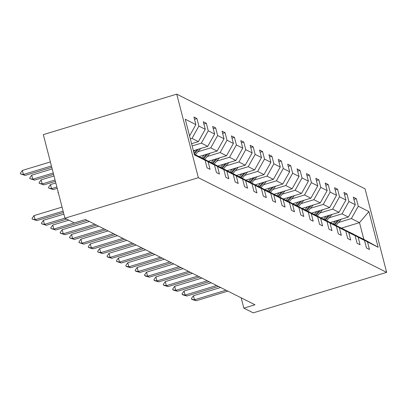 <?xml version="1.0" encoding="UTF-8"?>
<svg xmlns="http://www.w3.org/2000/svg" width="407" height="407" viewBox="0 0 407 407"><rect width="100%" height="100%" fill="white"/><g stroke="black" fill="none" stroke-linecap="round" stroke-linejoin="round"><path stroke-width="0.61" d="M198.346 177.701L64.927 218.193L43.32 134.631L176.735 94.144L365.038 188.807L386.65 272.369L198.346 177.701L176.735 94.144M189.555 135.913L195.879 124.593L193.925 117.028L196.927 118.539L194.505 119.271M341.473 228.108L359.508 222.634L351.394 218.554L358.277 206.237L368.915 211.584L378.144 247.268L367.506 241.916L369.464 249.481L366.458 247.97L364.504 240.405L358.129 237.205L360.088 244.77L357.081 243.259L355.128 235.694L348.753 232.489L350.712 240.054L347.705 238.543L345.752 230.978L339.377 227.778L341.336 235.343L338.329 233.832L336.375 226.267L330.001 223.061L331.959 230.627L328.953 229.116L326.999 221.55L320.624 218.35L322.583 225.916L319.576 224.405L317.623 216.839L311.248 213.634L313.207 221.199L310.2 219.688L308.247 212.123L301.872 208.923L303.831 216.488L300.824 214.977L298.87 207.412L292.501 204.207L294.454 211.772L291.448 210.261L289.494 202.696L283.124 199.496L285.078 207.061L282.071 205.55L280.118 197.985L273.748 194.78L275.702 202.345L272.695 200.834L270.741 193.269L264.372 190.069L266.326 197.634L263.324 196.123L261.365 188.558L254.996 185.353L256.949 192.918L253.948 191.407L251.989 183.842L245.619 180.642L247.573 188.207L244.571 186.696L242.613 179.131L236.243 175.926L238.197 183.491L235.195 181.98L233.236 174.415L226.867 171.215L228.82 178.78L225.819 177.269L223.86 169.704L217.491 166.499L219.444 174.064L216.443 172.553L214.484 164.988L208.114 161.788L210.068 169.353L207.066 167.842L205.108 160.277L194.47 154.925L185.241 119.246L195.879 124.593M191.565 143.691L198.372 141.626L191.997 138.421L198.886 126.104L196.927 118.539M198.886 126.104L205.255 129.304L203.302 121.739L206.303 123.25L203.882 123.987M193.376 150.702L207.748 146.337L201.373 143.137L208.262 130.815L206.303 123.25M208.262 130.815L214.631 134.02L212.678 126.455L215.679 127.966L213.258 128.698M199.089 156.527L217.124 151.053L210.75 147.848L217.638 135.531L215.679 127.966M217.638 135.531L224.008 138.731L222.054 131.166L225.056 132.677L222.634 133.415M208.465 161.238L226.501 155.764L220.126 152.564L227.014 140.242L225.056 132.677M227.014 140.242L233.384 143.447L231.43 135.882L234.432 137.393L232.01 138.126M217.842 165.954L235.877 160.48L229.502 157.275L236.391 144.958L234.432 137.393M236.391 144.958L242.76 148.158L240.807 140.593L243.808 142.104L241.387 142.842M227.218 170.665L245.248 165.191L238.878 161.991L245.767 149.669L243.808 142.104M245.767 149.669L252.137 152.874L250.178 145.309L253.185 146.82L250.763 147.553M236.594 175.381L254.624 169.907L248.255 166.702L255.143 154.385L253.185 146.82M255.143 154.385L261.513 157.585L259.554 150.02L262.561 151.531L260.139 152.269M245.97 180.092L264.001 174.618L257.631 171.418L264.519 159.096L262.561 151.531M264.519 159.096L270.889 162.301L268.93 154.736L271.937 156.247L269.515 156.98M255.347 184.809L273.377 179.334L267.007 176.129L273.896 163.812L271.937 156.247M273.896 163.812L280.265 167.012L278.307 159.447L281.313 160.958L278.892 161.696M264.723 189.52L282.753 184.05L276.384 180.845L283.272 168.523L281.313 160.958M283.272 168.523L289.642 171.729L287.683 164.163L290.69 165.674L288.268 166.407M274.099 194.236L292.129 188.762L285.76 185.556L292.648 173.24L290.69 165.674M292.648 173.24L299.018 176.445L297.059 168.874L300.066 170.385L297.639 171.123M283.476 198.947L301.506 193.478L295.136 190.273L302.025 177.951L300.066 170.385M302.025 177.951L308.394 181.156L306.435 173.591L309.442 175.102L307.015 175.839M292.847 203.663L310.882 198.189L304.512 194.989L311.401 182.667L309.442 175.102M311.401 182.667L317.77 185.872L315.812 178.302L318.818 179.813L316.392 180.55M302.223 208.374L320.258 202.905L313.889 199.7L320.772 187.378L318.818 179.813M320.772 187.378L327.147 190.583L325.188 183.018L328.195 184.529L325.768 185.266M311.599 213.09L329.634 207.616L323.265 204.416L330.148 192.094L328.195 184.529M330.148 192.094L336.523 195.299L334.564 187.729L337.571 189.24L335.144 189.977M320.975 217.801L339.011 212.332L332.641 209.127L339.524 196.81L337.571 189.24M339.524 196.81L345.899 200.01L343.94 192.445L346.947 193.956L344.52 194.694M330.352 222.517L348.387 217.043L342.017 213.843L348.901 201.521L346.947 193.956M348.901 201.521L355.275 204.726L353.317 197.161L356.323 198.667L353.897 199.405M358.277 206.237L356.323 198.667M241.188 297.843L243.854 308.145L254.975 304.772L85.424 219.531L74.303 222.904L64.927 218.193M214.484 164.988L202.691 158.338L196.108 155.199M196.322 155.133L208.114 161.788M190.334 138.929L191.997 138.421M198.372 141.626L205.255 129.304M223.86 169.704L212.067 163.049L205.484 159.91M205.698 159.849L217.491 166.499M192.145 145.935L201.373 143.137M207.748 146.337L214.631 134.02M233.236 174.415L221.444 167.765L214.86 164.626M215.074 164.56L226.867 171.215M197.883 151.755L210.75 147.848M217.124 151.053L224.008 138.731M242.613 179.131L230.82 172.476L224.237 169.337M224.45 169.276L236.243 175.926M207.255 156.471L220.126 152.564M226.501 155.764L233.384 143.447M251.989 183.842L240.196 177.193L233.613 174.054M233.827 173.987L245.619 180.642M216.631 161.182L229.502 157.275M235.877 160.48L242.76 148.158M261.365 188.558L249.572 181.904L242.989 178.765M243.203 178.704L254.996 185.353M226.007 165.898L238.878 161.991M245.248 165.191L252.137 152.874M270.741 193.269L258.949 186.62L252.365 183.481M252.579 183.415L264.372 190.069M235.383 170.609L248.255 166.702M254.624 169.907L261.513 157.585M280.118 197.985L268.325 191.331L261.742 188.197M261.955 188.131L273.748 194.78M244.76 175.325L257.631 171.418M264.001 174.618L270.889 162.301M289.494 202.696L277.701 196.047L271.118 192.908M271.332 192.842L283.124 199.496M254.136 180.036L267.007 176.129M273.377 179.334L280.265 167.012M298.87 207.412L287.077 200.758L280.494 197.624M280.708 197.558L292.501 204.207M263.512 184.753L276.384 180.845M282.753 184.05L289.642 171.729M308.247 212.123L296.454 205.474L289.87 202.335M290.084 202.269L301.872 208.923M272.888 189.464L285.76 185.556M292.129 188.762L299.018 176.445M317.623 216.839L305.83 210.185L299.247 207.051M299.46 206.985L311.248 213.634M282.265 194.18L295.136 190.273M301.506 193.478L308.394 181.156M326.999 221.55L315.206 214.901L308.623 211.762M308.832 211.696L320.624 218.35M291.641 198.891L304.512 194.989M310.882 198.189L317.77 185.872M336.375 226.267L324.583 219.612L317.999 216.478M318.208 216.412L330.001 223.061M301.017 203.607L313.889 199.7M320.258 202.905L327.147 190.583M345.752 230.978L333.959 224.328L327.376 221.189M327.584 221.123L339.377 227.778M310.393 208.318L323.265 204.416M329.634 207.616L336.523 195.299M355.128 235.694L343.335 229.044L336.752 225.905M336.96 225.839L348.753 232.489M319.77 213.034L332.641 209.127M339.011 212.332L345.899 200.01M364.504 240.405L352.711 233.755L346.128 230.616M346.337 230.55L358.129 237.205M329.146 217.745L342.017 213.843M348.387 217.043L355.275 204.726M378.144 247.268L363.827 239.347L355.504 235.332M355.713 235.266L367.506 241.916M243.854 308.145L253.23 312.856L386.65 272.369M338.522 222.461L351.394 218.554M363.827 239.347L359.508 222.634L368.915 211.584M194.271 154.161L205.108 160.277M227.834 291.127L196.281 300.702L192.501 299.659L191.6 299.206L194.48 299.796L193.427 295.731L220.594 287.49M196.281 300.702L194.48 299.796L226.033 290.222M191.6 299.206L191.422 298.529L193.427 295.731M335.516 220.95L333.033 223.86M341.254 219.21A6.298 6.039 116.7 0 1 340.863 219.719L335.963 225.458M337.718 220.284L334.167 224.445M334.859 224.837L339.112 219.861M218.462 286.416L186.905 295.991L183.125 294.948L182.224 294.495L185.104 295.085L184.05 291.02L211.218 282.773M186.905 295.991L185.104 295.085L216.656 285.505M182.224 294.495L182.046 293.818L184.05 291.02M209.086 281.7L177.528 291.275L173.748 290.232L172.848 289.779L175.727 290.369L174.674 286.304L201.841 278.062M177.528 291.275L175.727 290.369L207.28 280.794M172.848 289.779L172.67 289.102L174.674 286.304M326.139 216.234L323.657 219.149M331.878 214.494A6.298 6.039 116.7 0 1 331.486 215.003L326.587 220.747M328.342 215.568L324.791 219.734M325.483 220.126L329.736 215.145M316.763 211.523L314.28 214.433M322.502 209.778A6.298 6.039 116.7 0 1 322.11 210.292L317.211 216.031M318.966 210.851L315.415 215.018M316.107 215.41L320.36 210.434M199.71 276.989L168.152 286.564L164.372 285.521L163.472 285.068L166.351 285.658L165.298 281.593L192.465 273.346M168.152 286.564L166.351 285.658L197.904 276.078M163.472 285.068L163.299 284.391L165.298 281.593M307.387 206.807L304.904 209.722M313.125 205.067A6.298 6.039 116.7 0 1 312.734 205.576L307.834 211.319M309.59 206.14L306.039 210.307M306.73 210.699L310.984 205.718M190.334 272.273L158.776 281.848L154.996 280.805L154.095 280.352L156.975 280.942L155.922 276.877L183.089 268.635M158.776 281.848L156.975 280.942L188.527 271.367M154.095 280.352L153.922 279.675L155.922 276.877M298.01 202.096L295.528 205.006M303.754 200.351A6.298 6.039 116.7 0 1 303.357 200.865L298.458 206.603M300.213 201.424L296.662 205.591M297.354 205.983L301.607 201.002M180.957 267.562L149.4 277.136L145.62 276.094L144.719 275.641L147.599 276.231L146.545 272.166L173.713 263.919M149.4 277.136L147.599 276.231L179.151 266.651M144.719 275.641L144.546 274.964L146.545 272.166M288.634 197.38L286.152 200.295M294.378 195.64A6.298 6.039 116.7 0 1 293.981 196.149L289.082 201.892M290.837 196.713L287.286 200.875M287.978 201.272L292.231 196.291M171.581 262.846L140.023 272.42L136.243 271.377L135.343 270.925L138.222 271.515L137.169 267.45L164.336 259.203M140.023 272.42L138.222 271.515L169.775 261.94M135.343 270.925L135.17 270.248L137.169 267.45M279.258 192.669L276.775 195.579M285.002 190.924A6.298 6.039 116.7 0 1 284.605 191.438L279.706 197.176M281.461 191.997L277.91 196.164M278.607 196.556L282.855 191.575M162.205 258.13L130.647 267.709L126.867 266.666L125.967 266.214L128.846 266.804L127.793 262.739L154.96 254.492M130.647 267.709L128.846 266.804L160.399 257.224M125.967 266.214L125.794 265.537L127.793 262.739M269.887 187.953L267.399 190.868M275.625 186.213A6.298 6.039 116.7 0 1 275.229 186.721L270.329 192.465M272.085 187.286L268.534 191.448M269.231 191.845L273.479 186.864M152.828 253.419L121.271 262.993L116.59 261.498L119.47 262.088L118.417 258.023L145.589 249.776M121.271 262.993L119.47 262.088L151.022 252.513M116.59 261.498L116.417 260.821L118.417 258.023M260.511 183.242L258.023 186.152M266.249 181.497A6.298 6.039 116.7 0 1 265.852 182.01L260.953 187.749M262.708 182.57L259.157 186.737M259.854 187.128L264.102 182.148M143.452 248.702L111.894 258.282L108.114 257.239L107.214 256.786L110.094 257.377L109.04 253.312L136.213 245.065M111.894 258.282L110.094 257.377L141.646 247.797M107.214 256.786L107.041 256.11L109.04 253.312M251.134 178.525L248.646 181.441M256.873 176.786A6.298 6.039 116.7 0 1 256.476 177.294L251.577 183.038M253.332 177.859L249.781 182.021M250.478 182.417L254.726 177.437M134.076 243.991L102.518 253.566L97.838 252.07L100.717 252.661L99.664 248.596L126.836 240.349M102.518 253.566L100.717 252.661L132.27 243.086M97.838 252.07L97.665 251.394L99.664 248.596M241.758 173.814L239.27 176.724M247.497 172.069A6.298 6.039 116.7 0 1 247.1 172.583L242.201 178.322M243.961 173.143L240.405 177.31M241.102 177.701L245.35 172.721M124.7 239.275L93.142 248.855L89.362 247.812L88.461 247.359L91.341 247.949L90.288 243.885L117.46 235.638M93.142 248.855L91.341 247.949L122.894 238.37M88.461 247.359L88.288 246.683L90.288 243.885M232.382 169.098L229.894 172.013M238.12 167.358A6.298 6.039 116.7 0 1 237.724 167.867L232.824 173.611M234.585 168.432L231.028 172.593M231.725 172.99L235.974 168.01M115.323 234.564L83.766 244.139L79.085 242.643L81.965 243.233L80.912 239.168L108.084 230.922M83.766 244.139L81.965 243.233L113.522 233.659M79.085 242.643L78.912 241.967L80.912 239.168M223.005 164.387L220.518 167.297M228.744 162.642A6.298 6.039 116.7 0 1 228.347 163.156L223.448 168.895M225.208 163.716L221.652 167.882M222.349 168.274L226.597 163.293M105.947 229.848L74.389 239.428L69.709 237.932L72.588 238.522L71.535 234.457L98.708 226.211M74.389 239.428L72.588 238.522L104.146 228.943M69.709 237.932L69.536 237.25L71.535 234.457M213.629 159.671L211.141 162.586M219.368 157.931A6.298 6.039 116.7 0 1 218.971 158.44L214.072 164.184M215.832 159.005L212.276 163.166M212.973 163.558L217.221 158.582M58.399 192.949L58.028 192.765L58.089 191.753M58.369 192.832L58.028 192.765M96.571 225.137L65.013 234.712L60.333 233.216L63.212 233.806L62.159 229.741L89.331 221.494M65.013 234.712L63.212 233.806L94.77 224.232M60.333 233.216L60.16 232.539L62.159 229.741M204.253 154.96L201.765 157.87M209.992 153.215A6.298 6.039 116.7 0 1 209.6 153.729L204.696 159.468M206.456 154.289L202.9 158.455M203.597 158.847L207.845 153.866M55.815 182.957L50.478 184.575L51.531 188.639L53.332 189.545L57.214 188.37M53.332 189.545L48.652 188.049L48.479 187.373L50.478 184.575M56.868 187.022L51.531 188.639L48.652 188.049M87.195 220.421L55.642 230.001L50.956 228.505L53.836 229.095L52.783 225.03L68.834 220.156M55.642 230.001L53.836 229.095L74.272 222.888M50.956 228.505L50.783 227.823L52.783 225.03M194.877 150.244L193.635 151.699M200.615 148.504A6.298 6.039 116.7 0 1 200.224 149.013L195.319 154.757M197.08 149.578L194.017 153.164M194.256 154.09L198.468 149.155M54.004 175.946L41.102 179.858L42.155 183.923L43.956 184.834L55.403 181.359M43.956 184.834L39.276 183.338L39.103 182.657L41.102 179.858M55.052 180.011L42.155 183.923L39.276 183.338M66.702 219.083L46.266 225.285L41.58 223.789L44.46 224.379L43.412 220.314L63.874 214.102M46.266 225.285L44.46 224.379L64.922 218.167M41.58 223.789L41.407 223.112L43.412 220.314M52.188 168.936L31.726 175.147L32.779 179.212L34.585 180.118L53.592 174.349M34.585 180.118L29.899 178.622L29.726 177.945L31.726 175.147M53.241 173L32.779 179.212L29.899 178.622M63.456 212.51L36.889 220.574L32.204 219.078L35.083 219.668L34.035 215.603L62.057 207.097M36.889 220.574L35.083 219.668L63.11 211.162M32.204 219.078L32.031 218.396L34.035 215.603M50.376 161.93L22.349 170.431L23.403 174.496L25.209 175.407L51.775 167.343M25.209 175.407L20.523 173.906L20.35 173.229L22.349 170.431M51.43 165.995L23.403 174.496L20.523 173.906M340.863 219.719L340.379 219.475M331.486 215.003L331.003 214.759M322.11 210.292L321.627 210.048M312.734 205.576L312.25 205.332M303.357 200.865L302.874 200.62M293.981 196.149L293.498 195.904M284.605 191.438L284.122 191.193M275.229 186.721L274.745 186.477M265.852 182.01L265.369 181.766M256.476 177.294L255.993 177.05M247.1 172.583L246.617 172.339M237.724 167.867L237.24 167.623M228.347 163.156L227.864 162.912M218.971 158.44L218.488 158.196M209.6 153.729L209.112 153.485M200.224 149.013L199.735 148.769"/></g></svg>
